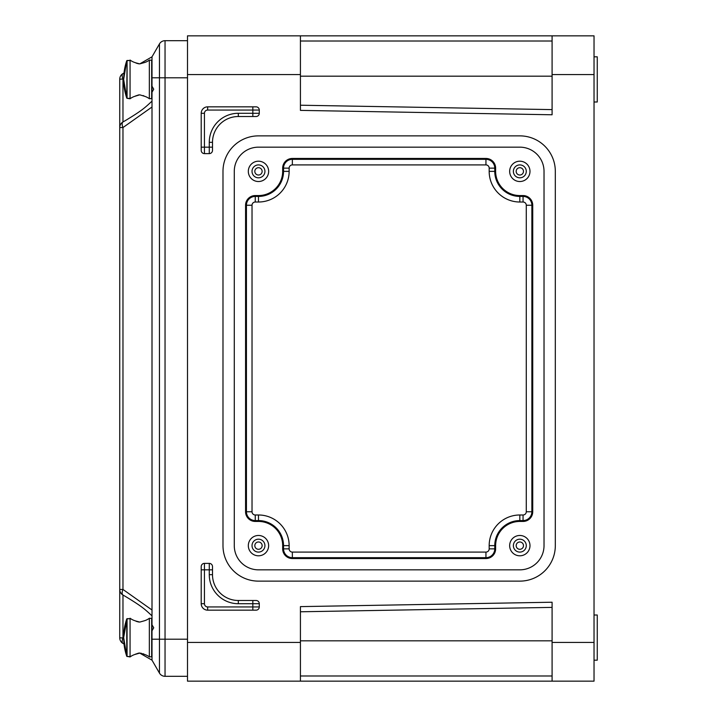 <?xml version="1.0" encoding="UTF-8"?>
<svg xmlns="http://www.w3.org/2000/svg" width="717" height="717" viewBox="0 0 717 717"><rect width="100%" height="100%" fill="white"/><g stroke="black" fill="none" stroke-linecap="round" stroke-linejoin="round"><path stroke-width="1.08" d="M258.478 552.09A6.453 6.453 0 0 0 264.932 545.637A6.453 6.453 0 0 0 258.478 539.184A6.453 6.453 0 0 0 252.025 545.637A6.453 6.453 0 0 0 258.478 552.09M519.825 552.09A6.453 6.453 0 0 0 526.278 545.637A6.453 6.453 0 0 0 519.825 539.184A6.453 6.453 0 0 0 513.372 545.637A6.453 6.453 0 0 0 519.825 552.09M519.825 177.816A6.453 6.453 0 0 0 526.278 171.363A6.453 6.453 0 0 0 519.825 164.91A6.453 6.453 0 0 0 513.372 171.363A6.453 6.453 0 0 0 519.825 177.816M258.478 177.816A6.453 6.453 0 0 0 264.932 171.363A6.453 6.453 0 0 0 258.478 164.91A6.453 6.453 0 0 0 252.025 171.363A6.453 6.453 0 0 0 258.478 177.816M258.478 555.8A10.163 10.163 0 0 1 248.315 545.637A10.163 10.163 0 0 1 258.478 535.474A10.163 10.163 0 0 1 268.642 545.637A10.163 10.163 0 0 1 258.478 555.8M519.825 555.8A10.163 10.163 0 0 1 509.662 545.637A10.163 10.163 0 0 1 519.825 535.474A10.163 10.163 0 0 1 529.988 545.637A10.163 10.163 0 0 1 519.825 555.8M519.825 181.526A10.163 10.163 0 0 1 509.662 171.363A10.163 10.163 0 0 1 519.825 161.2A10.163 10.163 0 0 1 529.988 171.363A10.163 10.163 0 0 1 519.825 181.526M258.478 181.526A10.163 10.163 0 0 1 248.315 171.363A10.163 10.163 0 0 1 258.478 161.2A10.163 10.163 0 0 1 268.642 171.363A10.163 10.163 0 0 1 258.478 181.526M594.034 101.993L597.261 101.993L597.261 56.822L594.034 56.822M594.034 615.007L597.261 615.007L597.261 660.178L594.034 660.178M292.357 557.683L485.947 557.683A8.819 8.819 0 0 0 494.766 548.863L494.766 545.637A25.059 25.059 0 0 1 519.825 520.578L523.052 520.578A8.819 8.819 0 0 0 531.871 511.759L531.871 205.241A8.819 8.819 0 0 0 523.052 196.422L519.825 196.422A25.059 25.059 0 0 1 494.766 171.363L494.766 168.136A8.819 8.819 0 0 0 485.947 159.317L292.357 159.317A8.819 8.819 0 0 0 283.538 168.136L283.538 171.363A25.059 25.059 0 0 1 258.478 196.422L255.252 196.422A8.819 8.819 0 0 0 246.433 205.241L246.433 511.759A8.819 8.819 0 0 0 255.252 520.578L258.478 520.578A25.059 25.059 0 0 1 283.538 545.637L283.538 548.863A8.819 8.819 0 0 0 292.357 557.683L292.357 552.09A3.227 3.227 0 0 1 289.13 548.863L289.13 545.637A30.652 30.652 0 0 0 258.478 514.985L255.252 514.985A3.227 3.227 0 0 1 252.025 511.759L252.025 205.241A3.227 3.227 0 0 1 255.252 202.015L258.478 202.015A30.652 30.652 0 0 0 289.13 171.363L289.13 168.136A3.227 3.227 0 0 1 292.357 164.91L485.947 164.91A3.227 3.227 0 0 1 489.173 168.136L489.173 171.363A30.652 30.652 0 0 0 519.825 202.015L523.052 202.015A3.227 3.227 0 0 1 526.278 205.241L526.278 511.759A3.227 3.227 0 0 1 523.052 514.985L519.825 514.985A30.652 30.652 0 0 0 489.173 545.637L489.173 548.863A3.227 3.227 0 0 1 485.947 552.09L292.357 552.09M519.825 147.164A24.199 24.199 0 0 1 544.024 171.363L544.024 545.637A24.199 24.199 0 0 1 519.825 569.836L258.478 569.836A24.199 24.199 0 0 1 234.28 545.637L234.28 171.363A24.199 24.199 0 0 1 258.478 147.164L519.825 147.164M532.731 205.241L532.731 511.759A9.68 9.68 0 0 1 523.052 521.438L519.825 521.438A24.199 24.199 0 0 0 495.626 545.637L495.626 548.863A9.68 9.68 0 0 1 485.947 558.543L292.357 558.543A9.68 9.68 0 0 1 282.677 548.863L282.677 545.637A24.199 24.199 0 0 0 258.478 521.438L255.252 521.438A9.68 9.68 0 0 1 245.572 511.759L245.572 205.241A9.68 9.68 0 0 1 255.252 195.562L258.478 195.562A24.199 24.199 0 0 0 282.677 171.363L282.677 168.136A9.68 9.68 0 0 1 292.357 158.457L485.947 158.457A9.68 9.68 0 0 1 495.626 168.136L495.626 171.363A24.199 24.199 0 0 0 519.825 195.562L523.052 195.562A9.68 9.68 0 0 1 532.731 205.241M519.825 135.871A35.492 35.492 0 0 1 555.317 171.363L555.317 545.637A35.492 35.492 0 0 1 519.825 581.128L258.478 581.128A35.492 35.492 0 0 1 222.987 545.637L222.987 171.363A35.492 35.492 0 0 1 258.478 135.871L519.825 135.871M594.034 74.568L552.09 74.568L552.09 114.774L300.423 110.382L300.423 35.85L594.034 35.85L594.034 681.15L187.495 681.15L187.495 642.432L300.423 642.432L300.423 606.618L552.09 602.226L552.09 642.432L594.034 642.432M300.423 74.568L187.495 74.568L187.495 642.432M201.208 603.714L201.208 566.609A3.227 3.227 0 0 1 204.435 563.383L209.274 563.383A3.227 3.227 0 0 1 212.501 566.609L212.501 574.676A25.812 25.812 0 0 0 238.313 600.487L256.059 600.487A3.227 3.227 0 0 1 259.285 603.714L259.285 606.941A3.227 3.227 0 0 1 256.059 610.167L207.661 610.167A6.453 6.453 0 0 1 201.208 603.714L204.435 603.714A3.227 3.227 0 0 0 207.661 606.941L252.832 606.941L252.832 603.714L238.313 603.714A29.038 29.038 0 0 1 209.274 574.676L209.274 569.836L204.435 569.836L204.435 603.714M201.208 113.286A6.453 6.453 0 0 1 207.661 106.833L256.059 106.833A3.227 3.227 0 0 1 259.285 110.059L259.285 113.286A3.227 3.227 0 0 1 256.059 116.513L238.313 116.513A25.812 25.812 0 0 0 212.501 142.325L212.501 150.391A3.227 3.227 0 0 1 209.274 153.617L204.435 153.617A3.227 3.227 0 0 1 201.208 150.391L201.208 113.286L204.435 113.286L204.435 147.164L209.274 147.164L209.274 142.325A29.038 29.038 0 0 1 238.313 113.286L252.832 113.286L252.832 110.059L207.661 110.059A3.227 3.227 0 0 0 204.435 113.286M187.495 74.568L187.495 35.85L300.423 35.85M300.423 681.15L300.423 642.432M552.09 681.15L552.09 642.432M552.09 74.568L552.09 35.85M552.09 607.389L300.423 611.78M300.423 105.22L552.09 109.611M119.739 116.575L119.739 637.825L122.965 637.978L122.965 595.029L125.358 596.392L122.965 595.029A6.453 2.904 119.3 0 1 122.965 589.446L122.965 127.554A6.453 2.904 -119.3 0 1 122.965 121.971L125.358 120.599L122.965 121.971A6.453 6.453 0 0 0 119.739 127.554L119.739 79.175L122.965 79.022L122.965 121.971M139.582 653.008L152.004 660.178L159.452 673.084A6.453 6.453 0 0 0 165.044 676.31A6.453 6.453 0 0 1 159.452 673.084L159.452 639.206L165.044 639.206L165.044 77.794L187.495 77.794M122.965 637.978A6.453 2.823 -60 0 0 122.965 643.409A6.453 6.453 0 0 1 119.739 637.825A6.453 6.453 0 0 0 122.965 643.409L124.014 644.018L126.757 656.297L126.766 618.888A57.934 57.934 0 0 0 126.766 656.297L130.064 656.951A16.133 16.133 0 0 1 134.966 654.451L139.743 653.008L144.52 654.451A16.133 16.133 0 0 1 149.342 656.889L149.342 618.296A16.133 16.133 0 0 1 144.162 620.841L139.743 622.078L135.54 620.958M187.495 676.31L165.044 676.31L165.044 639.206L187.495 639.206M187.495 40.69L165.044 40.69A6.453 6.453 0 0 0 159.452 43.916L152.004 56.822L139.752 63.894M122.965 79.022A6.453 2.823 60 0 1 122.965 73.591A6.453 6.453 0 0 0 119.739 79.175A6.453 6.453 0 0 1 122.965 73.591L124.014 72.982L126.766 60.703A57.934 57.934 0 0 0 126.766 98.112L127.07 60.488L127.07 98.328L130.064 98.767A16.133 16.133 0 0 1 134.966 96.266L139.743 94.823L144.52 96.266A16.133 16.133 0 0 1 149.342 98.704L149.342 60.111A16.133 16.133 0 0 1 144.162 62.657L139.743 63.894L135.54 62.773M152.004 56.822L152.004 92.188L153.725 89.204L152.004 86.219L152.004 624.812L153.725 627.796L152.004 630.781L152.004 660.178M152.004 107.003L122.965 127.554L119.739 127.554M152.004 609.997L122.965 589.446L119.739 589.446A6.453 6.453 0 0 0 122.965 595.029M141.446 653.286L138.865 653.151M134.966 654.451A16.133 16.133 0 0 1 135.325 654.343L139.743 653.106M144.144 654.236L143.122 653.734M152.004 630.781L152.004 624.812L152.004 630.781M149.342 618.296L149.342 656.889M149.53 618.233L152.004 618.556M149.53 656.951L152.004 656.629M135.665 621.021L136.597 621.451M136.624 621.46L138.865 622.033M138.793 653.062L135.352 654.227M135.325 620.841A16.133 16.133 0 0 1 130.064 618.233L130.064 656.512L127.07 656.512L127.07 618.672L123.656 637.592L126.757 618.888L130.064 618.663L127.07 618.672M124.014 644.018L127.07 656.521M144.144 96.051L143.122 95.549M149.342 60.111L149.342 98.704M149.53 60.049L152.004 60.371M149.53 98.767L152.004 98.444M135.665 62.836L136.597 63.266M136.624 63.275L138.865 63.849M138.793 94.877L135.352 96.042M135.325 62.657A16.133 16.133 0 0 1 130.064 60.049L130.064 98.328L127.07 98.337M258.478 549.294A3.657 3.657 0 0 0 262.135 545.637A3.657 3.657 0 0 0 258.478 541.98A3.657 3.657 0 0 0 254.822 545.637A3.657 3.657 0 0 0 258.478 549.294M519.825 549.294A3.657 3.657 0 0 0 523.482 545.637A3.657 3.657 0 0 0 519.825 541.98A3.657 3.657 0 0 0 516.168 545.637A3.657 3.657 0 0 0 519.825 549.294M519.825 175.02A3.657 3.657 0 0 0 523.482 171.363A3.657 3.657 0 0 0 519.825 167.706A3.657 3.657 0 0 0 516.168 171.363A3.657 3.657 0 0 0 519.825 175.02M258.478 175.02A3.657 3.657 0 0 0 262.135 171.363A3.657 3.657 0 0 0 258.478 167.706A3.657 3.657 0 0 0 254.822 171.363A3.657 3.657 0 0 0 258.478 175.02M300.423 675.988L552.09 675.988M552.09 640.819L300.423 640.819M552.09 41.012L300.423 41.012M552.09 76.181L300.423 76.181M204.435 563.383L204.435 569.836L201.208 569.836M212.501 569.836L209.274 569.836L209.274 563.383M252.832 610.167L252.832 606.941L259.285 606.941M259.285 603.714L252.832 603.714L252.832 600.487M259.285 110.059L252.832 110.059L252.832 106.833M252.832 116.513L252.832 113.286L259.285 113.286M201.208 147.164L204.435 147.164L204.435 153.617M209.274 153.617L209.274 147.164L212.501 147.164M209.274 142.325L212.501 142.325M238.313 113.286L238.313 116.513M207.661 110.059L207.661 106.833M238.313 603.714L238.313 600.487M209.274 574.676L212.501 574.676M207.661 606.941L207.661 610.167M283.538 548.863L289.13 548.863M283.538 545.637L289.13 545.637M258.478 520.578L258.478 514.985M255.252 520.578L255.252 514.985M246.433 511.759L252.025 511.759M246.433 205.241L252.025 205.241M255.252 196.422L255.252 202.015M258.478 196.422L258.478 202.015M283.538 171.363L289.13 171.363M283.538 168.136L289.13 168.136M292.357 159.317L292.357 164.91M485.947 159.317L485.947 164.91M494.766 168.136L489.173 168.136M494.766 171.363L489.173 171.363M519.825 196.422L519.825 202.015M523.052 196.422L523.052 202.015M531.871 205.241L526.278 205.241M531.871 511.759L526.278 511.759M523.052 520.578L523.052 514.985M519.825 520.578L519.825 514.985M494.766 545.637L489.173 545.637M494.766 548.863L489.173 548.863M485.947 557.683L485.947 552.09M152.004 77.794L165.044 77.794L165.044 40.69A6.453 6.453 0 0 0 159.452 43.916L159.452 639.206L152.004 639.206M151.681 656.951L151.681 618.233M151.681 98.767L151.681 60.049M127.07 60.479L130.064 60.479L126.757 60.703L124.014 72.982M152.004 615.867C145.022 609.396 142.504 606.743 125.358 596.401L125.583 596.526M152.004 101.133C145.022 107.604 142.504 110.257 125.358 120.599L125.583 120.474M123.656 637.592L126.757 656.297L123.656 637.592M123.656 79.408L126.757 60.703L123.656 79.408L126.757 98.112L123.656 79.408"/></g></svg>
